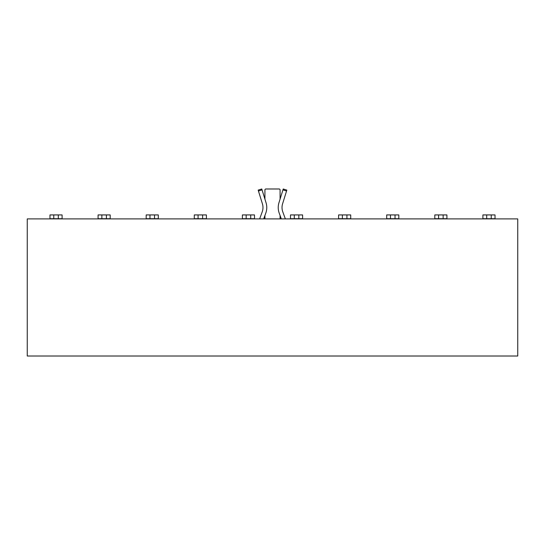<?xml version="1.0" encoding="UTF-8"?>
<svg xmlns="http://www.w3.org/2000/svg" width="545" height="545" viewBox="0 0 545 545"><rect width="100%" height="100%" fill="white"/><g stroke="black" fill="none" stroke-linecap="round" stroke-linejoin="round"><path stroke-width="0.82" d="M62.096 214.928L58.308 214.928L58.308 218.715L62.096 218.715L62.096 214.928M53.764 214.928L53.764 218.715L49.977 218.715L49.977 214.928L58.308 214.928M58.308 218.715L53.764 218.715M110.199 214.928L106.411 214.928L106.411 218.715L110.199 218.715L110.199 214.928M101.867 214.928L101.867 218.715L98.08 218.715L98.08 214.928L106.411 214.928M106.411 218.715L101.867 218.715M158.302 214.928L154.514 214.928L154.514 218.715L158.302 218.715L158.302 214.928M149.97 214.928L149.97 218.715L146.183 218.715L146.183 214.928L154.514 214.928M154.514 218.715L149.97 218.715M206.405 214.928L202.617 214.928L202.617 218.715L206.405 218.715L206.405 214.928M198.073 214.928L198.073 218.715L194.286 218.715L194.286 214.928L202.617 214.928M202.617 218.715L198.073 218.715M254.508 214.928L250.72 214.928L250.72 218.715L254.508 218.715L254.508 214.928M246.177 214.928L246.177 218.715L242.389 218.715L242.389 214.928L250.72 214.928M250.72 218.715L246.177 218.715M302.611 214.928L298.824 214.928L298.824 218.715L302.611 218.715L302.611 214.928M294.28 214.928L294.28 218.715L290.492 218.715L290.492 214.928L298.824 214.928M298.824 218.715L294.28 218.715M350.714 214.928L346.927 214.928L346.927 218.715L350.714 218.715L350.714 214.928M342.383 214.928L342.383 218.715L338.595 218.715L338.595 214.928L346.927 214.928M346.927 218.715L342.383 218.715M398.817 214.928L395.03 214.928L395.03 218.715L398.817 218.715L398.817 214.928M390.486 214.928L390.486 218.715L386.698 218.715L386.698 214.928L395.03 214.928M395.03 218.715L390.486 218.715M446.92 214.928L443.133 214.928L443.133 218.715L446.92 218.715L446.92 214.928M438.589 214.928L438.589 218.715L434.801 218.715L434.801 214.928L443.133 214.928M443.133 218.715L438.589 218.715M495.024 214.928L491.236 214.928L491.236 218.715L495.024 218.715L495.024 214.928M486.692 214.928L486.692 218.715L482.904 218.715L482.904 214.928L491.236 214.928M491.236 218.715L486.692 218.715M27.25 356.014L517.75 356.014L517.75 218.906L27.25 218.906L27.25 356.014L517.75 356.014L517.75 218.906L27.25 218.906L27.25 356.014M263.678 218.906L265.776 213.163A16.391 16.391 0 0 0 266.035 202.706L261.784 188.986L258.166 190.103L262.418 203.823A12.603 12.603 0 0 1 262.213 211.869L259.645 218.906M281.322 218.906L279.224 213.163A16.391 16.391 0 0 1 278.965 202.706L283.216 188.986L286.834 190.103L283.216 188.986M286.834 190.103L282.583 203.823A12.603 12.603 0 0 0 282.787 211.869L285.355 218.906M280.076 218.906L280.076 215.493M280.076 199.123L280.076 189.933A0.947 0.947 0 0 0 279.129 188.986L265.871 188.986A0.947 0.947 0 0 0 264.925 189.933L264.925 199.123M264.925 215.493L264.925 218.906M262.063 189.885L258.446 191.009M286.554 191.009L282.937 189.885"/></g></svg>
